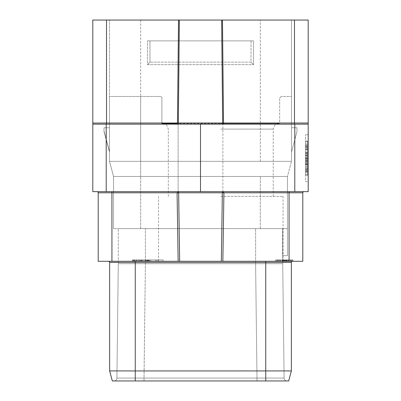 <?xml version="1.0" encoding="UTF-8"?>
<svg xmlns="http://www.w3.org/2000/svg" width="401" height="401" viewBox="0 0 401 401"><rect width="100%" height="100%" fill="white"/><g stroke="black" fill="none" stroke-linecap="round" stroke-linejoin="round"><path stroke-width="0.3" stroke-dasharray="2 1.5" d="M100.586 192.786L98.205 192.791A1.148 1.148 -90 0 0 97.057 191.643L178.31 191.643L97.057 191.643A1.148 1.148 -90 0 1 98.205 192.791L98.205 261.282L302.795 261.282L302.795 192.791A1.148 1.148 0 0 1 303.943 191.643L289.071 191.643L303.943 191.643M200.5 124.17L92.796 124.17L308.204 124.17L200.5 124.17L200.5 191.643L308.204 191.643L308.204 124.135M200.5 191.643L92.796 191.643L92.796 20.05L178.53 20.05L177.478 123.027L178.335 123.017A1.148 0.632 90 0 0 178.961 124.17L222.034 124.17A1.148 0.632 -90 0 0 222.665 123.017L223.522 123.027L222.47 20.05L178.53 20.05M222.881 191.643L178.119 191.643L222.881 191.643L178.119 191.643L222.881 191.643L222.881 124.17L178.119 124.17L222.881 124.17L178.119 124.17L222.881 124.17L222.881 191.643M222.69 191.643L289.071 191.643L178.31 191.643L222.69 191.643L223.913 192.781L222.344 192.791L222.69 191.643M223.522 124.17L222.034 124.17L223.522 124.17L223.522 123.027L294.479 123.027L294.479 124.17L308.204 124.17L308.204 20.05L222.47 20.05M308.204 123.282L308.008 123.022M308.204 181.638L308.204 134.716L308.204 181.638L305.497 181.638L305.497 168.32L305.497 181.638L308.204 181.638M179.347 20.05L178.335 123.017L222.665 123.017L221.653 20.05M140.666 20.05L291.502 20.05L140.666 20.05L140.666 124.17L140.666 96.451L109.498 96.451L160.34 96.451L140.666 96.451L140.666 161.327L109.498 161.327L109.498 20.05L109.498 161.327L109.498 96.451L109.498 161.327L140.666 161.327L109.498 161.327L113.553 176.465L140.666 176.465L113.553 176.465L109.498 161.327L113.553 176.465L140.666 176.465L113.553 176.465L109.498 161.327L291.502 161.327L291.502 20.05L291.502 161.327L291.502 96.451L291.502 161.327L140.666 161.327L140.666 124.17L140.666 176.465L287.447 176.465L140.666 176.465L287.447 176.465L291.502 161.327L287.447 176.465L291.502 161.327L287.447 176.465L140.666 176.465L140.666 20.05M93.453 124.17L106.21 124.17L106.21 191.643M178.841 124.17L178.119 124.17L178.119 191.643L178.119 124.17M109.498 151.478L109.498 127.754L109.498 151.478L104.019 131.037L104.019 127.754L109.498 127.754L109.498 152.019L109.498 127.754L104.019 127.754L109.498 127.754L104.019 127.754L104.019 131.037L109.498 151.478M161.894 123.493L161.894 98.004A1.554 1.554 0 0 0 160.34 96.451A1.554 1.554 0 0 1 161.894 98.004L161.894 123.493L279.672 123.493L279.672 98.004L279.672 123.493L177.478 123.493M113.553 228.625L113.553 176.465L113.553 228.625L287.447 228.625L287.447 176.465L287.447 228.625L113.553 228.625L113.553 176.465L113.553 228.625M147.458 40.872L253.542 40.872L251.036 40.872L253.542 40.872L253.542 64.641L253.542 40.872L147.458 40.872L251.036 40.872L251.036 62.135L253.542 64.641L251.036 62.135L149.964 62.135L251.036 62.135L251.036 40.872L149.964 40.872L149.964 62.135L147.458 64.641L147.458 40.872L147.458 64.641L253.542 64.641L147.458 64.641L149.964 62.135L149.964 40.872L147.458 40.872M291.502 152.019L291.502 127.754L291.502 152.019L291.502 127.754L291.502 152.019L296.981 131.578L296.981 127.754L291.502 127.754L296.981 127.754L291.502 127.754L296.981 127.754L296.981 131.578L296.981 127.754L296.981 131.578L291.502 152.019M281.226 96.451L279.672 98.004L281.226 96.451L291.502 96.451L281.226 96.451M220.781 123.493L278.86 123.493L220.781 123.493M282.655 228.625L145.398 228.625L287.447 228.625L287.447 255.668L282.63 255.668L282.63 228.625L282.63 255.668L287.447 255.668L282.63 255.668L287.447 255.668L282.655 255.668L287.447 255.668L282.715 255.668L287.447 255.668L287.447 228.625L282.715 228.625L282.715 263.718L282.715 228.625L282.715 263.718L255.602 263.718L282.715 263.718L255.602 263.718L282.715 263.718L282.715 228.625L282.715 255.668L282.715 228.625L118.285 228.625L282.655 228.625L282.655 255.668M284.098 378.078L282.715 263.718L284.098 378.078L256.991 378.078L284.098 378.078L282.715 263.718L284.098 378.078L256.991 378.078L255.602 263.718L118.285 263.718L145.398 263.718L118.285 263.718L118.285 228.625L118.285 263.718L118.285 228.625L118.285 263.718L255.602 263.718L255.602 228.625L255.602 263.718L255.602 228.625L255.602 263.718L256.991 378.078L284.098 378.078A2.907 2.907 0 0 0 286.484 380.9A2.907 2.907 -90 0 1 284.098 378.078A2.907 2.907 -90 0 0 286.509 380.905A2.907 2.907 0 0 1 284.098 378.078A2.907 2.907 0 0 0 286.509 380.905A2.907 2.907 -90 0 1 284.098 378.078A2.907 2.907 -90 0 0 286.484 380.9A2.907 2.907 0 0 0 287.006 380.95L262.179 380.95M111.929 191.643L111.929 261.282L265.743 261.282L265.743 262.419L291.367 262.429A1.148 1.148 0 0 1 292.514 261.282L108.486 261.282A1.148 1.148 -90 0 1 109.633 262.429L109.633 370.905L112.325 380.95L109.633 370.915L112.325 380.95L135.257 380.95L112.325 380.95L109.633 370.9L291.367 370.915M109.633 370.915L112.32 380.95L242.304 380.95M200.67 380.95L178.906 380.95M115.749 380.95L135.844 380.95M134.52 380.95L256.991 380.95L144.009 380.95L256.991 380.95L144.009 380.95L144.009 378.078L116.902 378.078L144.009 378.078L145.398 263.718L145.398 228.625L145.398 263.718L145.398 228.625L145.398 263.718L144.009 378.078L116.902 378.078L118.285 263.718L116.902 378.078L256.991 378.078L144.009 378.078L256.991 378.078L255.602 263.718L256.991 378.078L144.009 378.078L145.398 263.718L144.009 380.95L144.009 378.078L144.009 380.95L133.754 380.95M108.486 261.282A1.148 1.148 -90 0 1 109.633 262.429A1.148 1.148 0 0 0 108.486 261.282A1.148 1.148 0 0 1 109.633 262.429A1.148 1.148 0 0 0 108.486 261.282A1.148 1.148 0 0 1 109.633 262.429L135.257 262.419L135.257 380.95L288.675 380.95L291.367 370.9L288.675 380.95L291.367 370.9L291.367 262.429L291.367 370.905L288.675 380.95L291.367 370.9M220.781 261.282L283.051 261.282L220.781 261.282M285.066 261.282L275.748 261.282L285.066 261.282L285.066 259.928L283.963 259.928L290.279 259.928L275.748 259.928L285.066 259.928L285.066 261.282M284.635 261.282L275.748 261.282L292.92 261.282L284.635 261.282L284.635 259.928L278.394 259.928L284.635 259.928M145.939 261.282L163.112 261.282L145.939 261.282L163.112 261.282L145.939 261.282L145.939 259.928L157.874 259.928L157.874 261.282L157.874 259.928L156.039 259.928L156.039 261.282L148.19 261.282L156.039 261.282L156.039 259.928L145.939 259.928L145.939 261.282M147.779 261.282L132.415 261.282L149.588 261.282L147.779 261.282L147.779 259.928L146.711 259.928L146.711 261.282L146.711 259.928L147.779 259.928L147.779 261.282M148.014 261.282L132.415 261.282L148.014 261.282L148.014 259.928L149.588 259.928L149.588 261.282L149.588 259.928L149.227 259.928L149.227 261.282L149.227 259.928L148.495 259.928L148.495 261.282L148.495 259.928L147.779 259.928L149.588 259.928L149.588 261.282L149.588 259.928L148.124 259.928L148.124 261.282L148.124 259.928L147.743 259.928L147.743 261.282L147.743 259.928L147.342 259.928L147.342 261.282L147.342 259.928L146.545 259.928L146.545 261.282L146.545 259.928L145.884 259.928L145.884 261.282L145.884 259.928L146.711 259.928L145.648 259.928L145.648 261.282M265.743 261.282L265.743 262.429L291.367 262.429A1.148 1.148 0 0 1 292.514 261.282A1.148 1.148 0 0 0 291.367 262.429A1.148 1.148 0 0 1 292.514 261.282A1.148 1.148 0 0 0 291.367 262.429L135.257 262.429L135.257 261.282L135.257 262.419L265.743 262.419L265.743 261.282L289.071 261.282L289.121 192.781M179.653 261.282L178.656 192.791L177.087 192.781L178.149 261.282M221.347 261.282L222.344 192.791L178.656 192.791L178.31 191.643L177.087 192.781L100.721 192.786M222.851 261.282L223.913 192.781L289.071 192.781L289.071 191.643M220.781 196.375L283.051 196.375L220.781 196.375M283.963 261.282L283.963 259.928L283.572 259.928L286.735 259.928L283.572 259.928L283.963 259.928L283.963 261.282L283.572 261.282L283.572 259.928L283.572 261.282L284.74 261.282L283.963 261.282L283.963 259.928L283.963 261.282M275.748 261.282L275.748 259.928L278.635 259.928L275.748 259.928L275.748 261.282M277.211 261.282L277.211 259.928L278.394 259.928L277.211 259.928L277.211 261.282M283.763 261.282L283.763 259.928M282.469 261.282L282.469 259.928L282.109 259.928L282.469 259.928L282.469 261.282M282.109 261.282L282.109 259.928L282.109 261.282M283.552 261.282L283.552 259.928L283.562 261.282M284.996 261.282L284.996 259.928M286.805 261.282L286.805 259.928M288.224 261.282L288.224 259.928L291.477 259.928L288.224 259.928L288.224 261.282L288.209 259.928M290.033 261.282L290.033 259.928L292.56 259.928L290.033 259.928L290.033 261.282M291.477 261.282L291.477 259.928L292.92 259.928L291.477 259.928L291.477 261.282M292.56 261.282L292.56 259.928L292.92 259.928L292.56 259.928L292.56 261.282M292.92 261.282L292.92 259.928L292.92 261.282M288.84 261.282L288.84 259.928L288.84 261.282M290.269 261.282L290.269 259.928L286.735 259.928L291.457 259.928L290.279 259.928L290.279 261.282L291.066 261.282L291.071 259.928L291.457 259.928L291.066 259.928L291.071 261.282L291.457 261.282L291.457 259.928L291.457 261.282L289.101 261.282L289.101 259.928L289.101 261.282L290.279 261.282L290.279 259.928L290.279 261.282M287.923 261.282L287.923 259.928L287.923 261.282L289.101 261.282L286.735 261.282L286.735 259.928L286.735 261.282L287.923 261.282L287.923 259.928M287.111 261.282L287.111 259.928M285.928 261.282L285.928 259.928M284.75 261.282L284.75 259.928M286.429 261.282L286.429 259.928M285.632 261.282L285.632 259.928M283.041 261.282L283.041 259.928M280.459 261.282L280.459 259.928M278.635 261.282L278.635 259.928L278.635 261.282M277.196 261.282L277.196 259.928L277.196 261.282M276.114 261.282L276.114 259.928L276.114 261.282M279.457 261.282L279.457 259.928L279.457 261.282M278.394 261.282L278.394 259.928L278.394 261.282M277.607 261.282L277.607 259.928L277.607 261.282M279.572 261.282L279.572 259.928M280.735 261.282L280.735 259.928M283.011 261.282L283.011 259.928M284.159 261.282L284.159 259.928M285.537 261.282L286.735 261.282L285.537 261.282L285.537 259.928L285.537 261.282L284.74 261.282L285.537 261.282M291.066 261.282L291.066 259.928L291.066 261.282M291.457 261.282L291.457 259.928L291.457 261.282M289.101 261.282L289.101 259.928M284.74 261.282L284.74 259.928L284.74 261.282M283.572 261.282L283.572 259.928L283.572 261.282M155.909 261.282L155.909 259.928M157.874 259.928L157.874 261.282L157.874 259.928L163.112 259.928L163.112 261.282L163.112 259.928L157.874 259.928M156.039 259.928L148.19 259.928L156.039 259.928L156.039 261.282L156.039 259.928M148.19 259.928L148.19 261.282M148.43 259.928L163.112 259.928L163.112 261.282L163.112 259.928L145.939 259.928L148.43 259.928L148.43 261.282M148.169 259.928L148.169 261.282M150.791 259.928L150.791 261.282M139.498 259.928L148.124 259.928L148.124 261.282L148.124 259.928L138.49 259.928L138.49 261.282L138.49 259.928L137.052 259.928L137.052 261.282L137.052 259.928L136.355 259.928L136.355 261.282L136.355 259.928L134.936 259.928L134.936 261.282L134.936 259.928L136.124 259.928L136.124 261.282L136.124 259.928L135.062 259.928L135.062 261.282L135.062 259.928L136.27 259.928L136.27 261.282L136.27 259.928L137.122 259.928L137.122 261.282L137.122 259.928L138.691 259.928L138.691 261.282L138.696 259.928L139.498 259.928L139.498 261.282M145.723 259.928L145.723 261.282M144.134 259.928L144.134 261.282M142.55 259.928L142.55 261.282M141.748 259.928L141.748 261.282M141.363 259.928L141.363 261.282L141.363 259.928M140.27 259.928L140.27 261.282L140.27 259.928M145.648 259.928L134.936 259.928L134.936 261.282L134.936 259.928L133.503 259.928L133.503 261.282L133.503 259.928L132.781 259.928L132.786 261.282L132.781 259.928L132.415 259.928L132.415 261.282L132.415 259.928L132.415 261.282L132.415 259.928L132.786 259.928L132.786 261.282L132.786 259.928L133.503 259.928L133.503 261.282L133.503 259.928L134.936 259.928L132.415 259.928L136.124 259.928L136.124 261.282L136.124 259.928L133.884 259.928L133.884 261.282L133.884 259.928L134.27 259.928L134.27 261.282L134.27 259.928L135.062 259.928L135.062 261.282L135.062 259.928L134.27 259.928L134.27 261.282L134.27 259.928L133.884 259.928L133.884 261.282L133.884 259.928L148.014 259.928M139.553 259.928L139.553 261.282M140.871 259.928L140.871 261.282M141.728 259.928L141.728 261.282M142.771 259.928L142.771 261.282M144.21 259.928L144.21 261.282M139.563 261.282L139.563 259.928M285.763 380.95L287.006 380.95A2.907 2.907 -90 0 1 286.509 380.905A2.907 2.907 0 0 0 287.006 380.95A2.907 2.907 -90 0 1 286.484 380.9A2.907 2.907 -90 0 0 287.006 380.95A2.907 2.907 0 0 1 286.509 380.905A2.907 2.907 -90 0 0 287.006 380.95M113.994 380.95A2.907 2.907 0 0 0 116.902 378.078L118.285 263.718L116.902 378.078A2.907 2.907 90 0 1 114.491 380.905A2.907 2.907 0 0 0 116.902 378.078A2.907 2.907 90 0 1 114.516 380.9A2.907 2.907 90 0 0 116.902 378.078A2.907 2.907 90 0 1 113.994 380.95A2.907 2.907 0 0 0 114.491 380.905A2.907 2.907 90 0 1 113.994 380.95A2.907 2.907 90 0 0 114.516 380.9A2.907 2.907 90 0 1 113.994 380.95M287.447 228.625L287.447 176.465L287.447 228.625L282.715 228.625L287.447 228.625L287.447 255.668L287.447 228.625L282.715 228.625L287.447 228.625M109.498 152.019L104.019 131.578L104.019 127.754L104.019 131.578L109.498 152.019M305.497 148.034L305.497 168.32L305.497 134.716L305.497 148.034L308.204 148.034L305.497 148.034M308.204 134.716L305.497 134.716L308.204 134.716M305.497 175.282L305.497 141.072L305.497 175.282L305.497 141.072L305.497 175.282L305.497 141.072L305.497 175.282L305.497 141.072L305.497 175.282L305.497 141.072L305.497 175.282L305.497 141.072L305.497 175.282L307.527 175.282L307.527 141.072L307.527 175.282L307.527 141.072L307.527 175.282L307.527 141.072L307.527 175.282L307.527 141.072L307.527 175.282L307.527 141.072L307.527 175.282L307.527 141.072L307.527 175.282L305.497 175.282M305.497 153.297L305.497 157.302L305.497 153.297L307.527 153.297L307.527 157.302L307.527 153.297L305.497 153.297M305.497 141.072L307.527 141.072L305.497 141.072M305.497 149.703L307.527 149.703L305.497 149.703M307.527 171.548L307.527 152.987L307.527 171.548L307.527 152.987L307.527 171.548L307.527 152.987L307.527 171.548L305.497 171.548L305.497 152.987L307.527 152.987L305.497 152.987L305.497 171.548L307.527 171.548L305.497 171.548L305.497 152.987L307.527 152.987L305.497 152.987L305.497 171.548L305.497 152.987L307.527 152.987L305.497 152.987L305.497 171.548M305.497 158.535L307.527 158.535L305.497 158.535M305.497 159.097L307.527 159.097L305.497 159.097M305.497 157.974L307.527 157.974L305.497 157.974M305.497 155.032L307.527 155.032L305.497 155.032M305.497 152.816L307.527 152.816L305.497 152.816M305.497 149.152L307.527 149.152L305.497 149.152M305.497 146.931L307.527 146.931L305.497 146.931M305.497 144.009L307.527 144.009L305.497 144.009M305.497 141.804L307.527 141.804L305.497 141.804M305.497 174.55L307.527 174.55L305.497 174.55M305.497 172.345L307.527 172.345L305.497 172.345M305.497 169.417L307.527 169.417L305.497 169.417M305.497 167.197L307.527 167.197L305.497 167.197M305.497 164.26L307.527 164.26L305.497 164.26M305.497 162.039L307.527 162.039L305.497 162.039M305.497 170.56L307.527 170.56L307.527 160.896L307.527 170.56L305.497 170.56L305.497 160.896L305.497 170.56L307.527 170.56L305.497 170.56L305.497 169.869L307.527 169.869L305.497 169.869L305.497 168.495L307.527 168.495L305.497 168.495L305.497 166.415L307.527 166.415L305.497 166.415L305.497 165.042L307.527 165.042L305.497 165.042L305.497 162.961L307.527 162.961L305.497 162.961L305.497 161.588L307.527 161.588L305.497 161.568L305.497 160.896L307.527 160.896L305.497 160.896L305.497 170.56M305.497 152.029L307.527 152.029L307.527 145.794L307.527 156.174L307.527 152.029L305.497 152.029L305.497 149.939L307.527 149.939L305.497 149.939L305.497 145.794L305.497 156.174L305.497 147.854L307.527 147.854L305.497 147.854L305.497 146.485L307.527 146.485L305.497 146.485L305.497 145.794L307.527 145.794L305.497 145.794L307.527 145.794L305.497 145.794L305.497 156.174L307.527 156.174L305.497 156.174L305.497 155.483L307.527 155.483L305.497 155.483L305.497 154.114L307.527 154.114L305.497 154.114L305.497 152.029M305.497 145.072L307.527 145.072L305.497 145.072M305.497 164.49L307.527 164.49L305.497 164.49M305.497 171.277L307.527 171.277L305.497 171.277M305.497 155.593L307.527 155.593M305.497 160.47L307.527 160.47M305.497 163.037L307.527 163.037M305.497 163.768L307.527 163.768M305.497 164.54L307.527 164.54M305.497 160.52L307.527 160.52M305.497 159.778L307.527 159.778M305.497 158.375L307.527 158.375M305.497 157.302L307.527 157.302L305.497 157.302M305.497 160.896L307.527 160.896L305.497 160.896M305.497 161.588L307.527 161.588M305.497 145.794L307.527 145.794L305.497 145.794M305.497 156.174L307.527 156.174L305.497 156.174M294.479 123.027L294.479 20.05M106.521 124.155L106.521 123.027L102.781 123.027M102.701 123.027L93.879 123.022M93.348 123.022L92.892 123.022M178.861 124.17L177.478 124.17L177.478 123.027L106.521 123.027L106.521 20.05M294.79 191.643L294.79 124.17M260.334 161.327L260.334 20.05L260.334 161.327M140.666 228.625L140.666 176.465L140.666 228.625M260.334 228.625L260.334 176.465L260.334 228.625M265.743 380.95L265.743 262.419L265.743 380.95L265.743 262.429L135.257 262.429L135.257 380.95L135.257 262.429L118.285 262.429M297.682 192.786L302.795 192.791M220.781 129.102L273.246 129.102L220.781 129.102M135.257 261.282L135.257 262.429L109.633 262.429M279.246 380.95L256.991 380.95L256.991 378.078L256.991 380.95L256.991 378.078L256.991 380.95L278.284 380.95M308.204 168.32L305.497 168.32L308.204 168.32M98.786 124.17L106.21 124.17M112.325 380.95L109.633 370.9L112.325 380.95M158.515 261.282L158.515 196.375M283.051 261.282L283.051 196.375M168.32 196.375L168.32 129.102L166.706 125.167L165.377 124.17L162.706 123.493M273.246 196.375L273.246 129.102L274.86 125.167L276.189 124.17L278.86 123.493M269.657 380.95L275.768 380.95M285.251 380.95L284.454 380.95M131.343 380.95L121.754 380.95M131.899 380.95L125.713 380.95M120.591 380.95L124.751 380.95"/><path stroke-width="0.6" d="M98.205 261.282L98.205 192.791A1.148 1.148 0 0 0 97.057 191.643A1.148 1.148 0 0 1 98.205 192.791L111.929 192.781L111.929 261.282L98.205 261.282M308.204 191.643L200.5 191.643L200.5 124.17L308.204 124.17L308.204 191.643M200.5 191.643L92.796 191.643L92.796 124.17L200.5 124.17M308.204 123.022L308.179 124.17M93.453 124.17L92.796 124.17L92.796 20.05L308.204 20.05L308.204 123.017L294.479 123.027L307.642 123.022M106.21 191.643L106.21 124.17L178.189 124.17M221.653 20.05L222.665 123.017A1.148 0.632 -90 0 1 222.039 124.17L222.094 124.17M222.47 20.05L223.522 123.027L177.478 123.027L178.53 20.05M294.79 191.643L294.79 124.17L223.382 124.17M178.345 124.17L178.841 124.17M178.119 124.17L177.478 124.17L177.478 123.027L106.521 123.027L106.521 20.05M106.521 124.17L106.521 123.027L92.796 123.062M178.966 124.17A1.148 0.632 90 0 1 178.335 123.017L179.347 20.05M177.478 123.493L161.894 123.493M242.304 380.95L200.67 380.95M178.906 380.95L112.32 380.95L109.633 370.9L109.633 262.429L109.633 370.905L135.257 370.945L135.257 261.282M115.749 380.95L131.899 380.95M135.844 380.95L134.52 380.95M262.179 380.95L285.763 380.95M118.285 262.429L109.633 262.429L109.638 370.915M265.743 380.95L265.743 370.935L135.257 370.945L135.257 380.95L288.675 380.95L291.367 370.915L265.743 370.935L265.743 262.419L109.633 262.429A1.148 1.148 -90 0 0 108.486 261.282L178.149 261.282L177.087 192.781L178.656 192.791L178.31 191.643L177.087 192.781L111.929 192.781L111.929 191.643M222.851 261.282L302.795 261.282L302.795 192.791A1.148 1.148 90 0 1 303.943 191.643A1.148 1.148 90 0 0 302.795 192.791L223.913 192.781L222.69 191.643L222.344 192.791L223.913 192.781L222.851 261.282L178.149 261.282M289.071 191.643L289.071 261.282L292.514 261.282A1.148 1.148 0 0 0 291.367 262.429L291.367 370.9M179.653 261.282L178.656 192.791L222.344 192.791L221.347 261.282M291.367 370.915L288.68 380.95L291.367 370.915L291.367 262.429L265.743 262.419L265.743 261.282M307.732 123.022L308.008 123.022M294.479 20.05L294.479 123.027L223.522 123.027L223.522 124.17L222.806 124.17M294.479 123.027L294.479 124.17M93.879 123.022L93.348 123.022M289.121 192.781L297.682 192.786M109.633 262.429A1.148 1.148 -90 0 0 108.486 261.282M92.796 124.17L98.786 124.17M222.655 124.17L222.139 124.17M112.32 380.95L109.628 370.905M278.284 380.95L269.657 380.95M275.768 380.95L279.246 380.95M284.454 380.95L285.251 380.95M133.754 380.95L131.343 380.95M121.754 380.95L124.751 380.95M125.713 380.95L120.591 380.95"/></g></svg>

